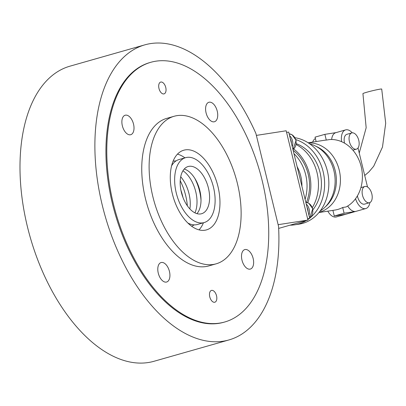 <?xml version="1.0" encoding="UTF-8"?>
<svg xmlns="http://www.w3.org/2000/svg" width="406" height="406" viewBox="0 0 406 406"><rect width="100%" height="100%" fill="white"/><g stroke="black" fill="none" stroke-linecap="round" stroke-linejoin="round"><path stroke-width="0.61" d="M150.783 62.301L149.926 62.544A135.01 74.902 74.1 0 0 113.629 208.42A135.01 74.902 74.1 0 0 218.824 323.349A135.01 74.902 74.1 0 0 223.873 322.242L224.736 321.999A135.01 74.902 74.1 0 0 261.033 176.123A135.01 74.902 74.1 0 0 155.833 61.194A135.01 74.902 74.1 0 0 150.783 62.301A135.01 74.902 74.1 0 0 114.487 208.171A135.01 74.902 74.1 0 0 219.682 323.105A135.01 74.902 74.1 0 0 224.736 321.999M255.907 133.493L278.562 226.426A153.422 85.118 -105.9 0 1 228.918 339.949A153.422 85.118 -105.9 0 1 105.037 215.703A153.422 85.118 -105.9 0 1 144.881 44.838A153.422 85.118 -105.9 0 1 255.907 133.493M144.881 44.838L69.994 66.163A153.422 85.118 74.1 0 0 30.145 237.028A153.422 85.118 74.1 0 0 154.031 361.274L228.918 339.949M185.329 149.87A41.422 22.98 74.1 0 0 183.781 150.21A41.422 22.98 74.1 0 0 172.641 194.966A41.422 22.98 74.1 0 0 204.918 230.232A41.422 22.98 74.1 0 0 206.471 229.892A41.422 22.98 74.1 0 0 217.606 185.136A41.422 22.98 74.1 0 0 185.329 149.87M213.262 264.458A76.714 42.559 74.1 0 0 216.134 263.829A76.714 42.559 74.1 0 0 236.754 180.944A76.714 42.559 74.1 0 0 176.986 115.644A76.714 42.559 74.1 0 0 174.113 116.273A76.714 42.559 74.1 0 0 153.493 199.158A76.714 42.559 74.1 0 0 213.262 264.458M174.113 116.273L166.749 118.369A76.714 42.559 74.1 0 0 146.124 201.254A76.714 42.559 74.1 0 0 205.898 266.554A76.714 42.559 74.1 0 0 208.765 265.93L216.134 263.829M206.081 112.878A10.125 5.618 -105.9 0 1 208.887 102.271A10.125 5.618 -105.9 0 1 217.24 111.148A10.125 5.618 -105.9 0 1 214.434 121.749A10.125 5.618 -105.9 0 1 206.081 112.878M245.178 249.507A10.125 5.618 -105.9 0 1 253.065 258.13A10.125 5.618 -105.9 0 1 250.345 269.066A10.125 5.618 -105.9 0 1 249.964 269.153A10.125 5.618 -105.9 0 1 242.077 260.53A10.125 5.618 -105.9 0 1 244.798 249.588A10.125 5.618 -105.9 0 1 245.178 249.507M169.439 271.421A10.125 5.618 -105.9 0 1 166.633 282.023A10.125 5.618 -105.9 0 1 158.274 273.152A10.125 5.618 -105.9 0 1 161.086 262.545A10.125 5.618 -105.9 0 1 169.439 271.421M130.341 134.792A10.125 5.618 -105.9 0 1 122.45 126.17A10.125 5.618 -105.9 0 1 125.17 115.228A10.125 5.618 -105.9 0 1 125.55 115.147A10.125 5.618 -105.9 0 1 133.442 123.764A10.125 5.618 -105.9 0 1 130.717 134.706A10.125 5.618 -105.9 0 1 130.341 134.792M158.985 88.503A6.136 3.405 -105.9 0 1 160.685 82.078A6.136 3.405 -105.9 0 1 165.749 87.457A6.136 3.405 -105.9 0 1 164.044 93.882A6.136 3.405 -105.9 0 1 158.985 88.503M216.535 295.796A6.136 3.405 -105.9 0 1 214.835 302.221A6.136 3.405 -105.9 0 1 209.77 296.842A6.136 3.405 -105.9 0 1 211.47 290.417A6.136 3.405 -105.9 0 1 216.535 295.796M199.031 229.872A41.422 22.98 74.1 0 0 203.431 222.782M184.943 157.858A41.422 22.98 74.1 0 0 177.468 154.143M194.941 212.861A26.08 14.469 74.1 0 0 182.954 170.764M189.881 208.948A26.08 14.469 74.1 0 0 180.711 176.752M278.663 228.405L307.946 220.067L286.179 130.778L256.369 135.396M278.135 224.68L307.946 220.067M290.31 138.7A9.511 7.897 81.2 0 1 291.442 143.348M289.554 135.594A9.511 7.897 81.2 0 1 292.279 146.779M306.997 207.151A9.511 7.897 81.2 0 1 308.129 211.8M306.241 204.045A9.511 7.897 81.2 0 1 308.966 215.236M364.72 175.509L369.008 171.804L373.708 166.232L382.477 147.079L385.7 123.236L381.716 89.061A9.668 0.553 166.3 0 0 376.636 89.797A9.668 0.553 166.3 0 0 366.999 92.172A9.668 0.553 166.3 0 0 362.934 93.639L366.166 127.717L359.244 153.057M301.922 186.339A33.754 28.014 -98.8 0 0 297.116 166.627M305.094 199.341A39.889 33.109 -98.8 0 0 293.949 153.63M306.413 202.371A39.889 33.109 -98.8 0 0 293.147 150.337M307.723 202.711A41.422 34.383 -98.8 0 0 293.716 149.002M312.397 207.517A41.422 34.383 -98.8 0 0 296.192 144.556M312.97 209.694A39.889 33.109 -98.8 0 0 296.329 143.683M290.072 225.157A43.726 36.291 -98.8 0 0 294.827 224.802A43.726 36.291 -98.8 0 0 298.481 224.005A43.726 36.291 -98.8 0 0 306.322 220.529M307.819 219.55A43.726 36.291 -98.8 0 0 309.149 218.575M309.676 218.154A43.726 36.291 -98.8 0 0 323.836 175.001A43.726 36.291 -98.8 0 0 295.908 139.618M294.827 224.802L299.055 224.148A43.726 36.291 -98.8 0 0 302.709 223.351A43.726 36.291 -98.8 0 0 328.647 178.757A43.726 36.291 -98.8 0 0 295.066 137.741M320.141 211.024A36.053 29.927 -98.8 0 0 334.625 174.397A36.053 29.927 -98.8 0 0 309.748 143.866M325.363 206.806A34.52 28.653 -98.8 0 0 335.904 174.199A34.52 28.653 -98.8 0 0 316 146.307M319.101 212.348A35.286 29.288 -98.8 0 0 319.319 212.287A35.286 29.288 -98.8 0 0 339.898 173.443A35.286 29.288 -98.8 0 0 308.357 142.917M308.154 142.79L324.181 140.309A35.286 29.288 81.2 0 1 326.272 140.075L329.652 139.552A35.286 29.288 -98.8 0 1 361.198 166.617A35.286 29.288 -98.8 0 1 346.085 206.964L342.705 207.486A35.286 29.288 81.2 0 1 337.919 209.405A35.286 29.288 81.2 0 1 334.975 210.054L318.943 212.531M369.161 202.792A8.44 4.679 -105.9 0 1 362.588 195.606A8.44 4.679 -105.9 0 1 364.857 186.491A8.44 4.679 -105.9 0 1 365.172 186.42A8.44 4.679 -105.9 0 1 371.744 193.606A8.44 4.679 -105.9 0 1 369.475 202.721A8.44 4.679 -105.9 0 1 369.161 202.792M369.475 202.721L364.568 204.122A8.44 4.679 -105.9 0 1 364.253 204.188A8.44 4.679 -105.9 0 1 357.417 195.849M356.103 149.22A8.44 4.679 -105.9 0 1 349.525 142.034A8.44 4.679 -105.9 0 1 351.794 132.919A8.44 4.679 -105.9 0 1 352.109 132.848A8.44 4.679 -105.9 0 1 358.686 140.029A8.44 4.679 -105.9 0 1 356.417 149.149A8.44 4.679 -105.9 0 1 356.103 149.22M344.547 143.171A8.44 4.679 -105.9 0 1 346.886 134.315L351.794 132.919M286.58 132.422L288.702 132.092L309.737 218.408L307.621 218.732M307.687 218.991L309.737 218.408M347.714 206.03A13.043 7.237 -105.9 0 0 355.519 211.45L344.1 213.216L342.705 207.486M331.641 139.502A13.043 7.237 -105.9 0 1 335.803 132.686L345.623 129.89A13.043 7.237 -105.9 0 1 352.215 132.833M326.272 140.075L324.876 134.345L336.041 132.615M332.905 210.374L334.28 216.012L345.694 214.246L355.519 211.45M344.1 213.216L334.28 216.012M315.406 138.578A13.043 7.237 74.1 0 0 312.656 142.09M327.804 211.161A13.043 7.237 74.1 0 0 336.361 216.936L365.826 208.547A13.043 7.237 -105.9 0 1 355.524 198.732M369.876 202.569A13.043 7.237 -105.9 0 1 365.826 208.547M358.006 147.982L367.521 186.999M341.639 141.699A13.043 7.237 -105.9 0 1 345.623 129.89M316.127 141.552L315.051 137.142L324.876 134.345M189.074 166.313A24.548 13.621 74.1 0 0 188.156 166.511A24.548 13.621 74.1 0 0 181.558 193.033A24.548 13.621 74.1 0 0 200.681 213.932A24.548 13.621 74.1 0 0 201.599 213.729A24.548 13.621 74.1 0 0 208.202 187.207A24.548 13.621 74.1 0 0 189.074 166.313M202.858 222.858A33.754 18.727 74.1 0 0 204.122 222.584A33.754 18.727 74.1 0 0 213.196 186.115A33.754 18.727 74.1 0 0 186.897 157.381A33.754 18.727 74.1 0 0 185.633 157.66A33.754 18.727 74.1 0 0 176.559 194.129A33.754 18.727 74.1 0 0 202.858 222.858M187.892 223.046A33.754 18.727 74.1 0 0 196.23 224.746A33.754 18.727 74.1 0 0 197.494 224.472L204.122 222.584M191.551 226.157A33.754 18.727 74.1 0 0 194.22 224.868M176.016 160.933A33.754 18.727 74.1 0 0 174.007 161.055A33.754 18.727 74.1 0 0 173.063 161.243M201.006 200.163A32.987 18.3 74.1 0 0 194.799 178.361M185.633 157.66L179.005 159.548A33.754 18.727 74.1 0 0 171.596 165.815M196.93 213.647A24.548 13.621 74.1 0 0 200.98 198.575A24.548 13.621 74.1 0 0 195.611 179.726A24.548 13.621 74.1 0 0 184.233 169.043M180.208 180.741A38.971 21.619 -105.9 0 1 187.354 205.822M180.903 190.175A38.971 21.619 -105.9 0 1 182.969 197.438M292.965 149.586L296.106 140.319L292.061 134.731L289.128 133.853A8.44 7.003 81.2 0 1 295.842 140.334A8.44 7.003 81.2 0 1 292.949 149.535M309.651 218.037L312.793 208.775L308.748 203.188L305.814 202.31A8.44 7.003 81.2 0 1 312.529 208.785A8.44 7.003 81.2 0 1 309.641 217.992M360.898 187.618L364.857 186.491M352.88 150.154L356.417 149.149"/></g></svg>
